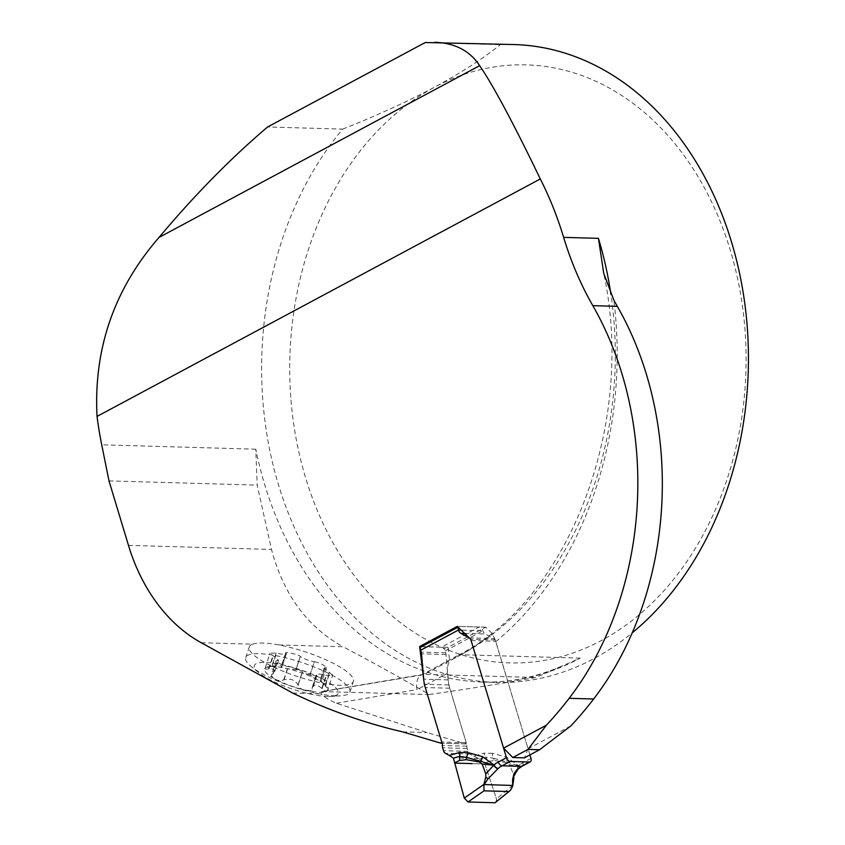 <?xml version="1.0" encoding="UTF-8"?>
<svg xmlns="http://www.w3.org/2000/svg" width="845" height="845" viewBox="0 0 845 845"><rect width="100%" height="100%" fill="white"/><g stroke="black" fill="none" stroke-linecap="round" stroke-linejoin="round"><path stroke-width="0.63" stroke-dasharray="4.22 3.17" d="M201.226 642.728L252.581 644.186A54.84 12.939 18.3 0 0 249.254 646.985A54.84 12.939 18.3 0 0 280.413 670.138A54.84 12.939 18.3 0 0 339.69 685.274A54.84 12.939 18.3 0 0 353.4 681.366A54.84 12.939 18.3 0 0 330.881 662.121A54.84 12.939 18.3 0 0 278.808 644.936L343.007 646.752C373.363 662.712 402.125 678.63 429.292 694.527L321.744 691.559L423.197 674.416M570.871 725.897L528.072 748.828L495.276 639.94L492.139 633.401A322.568 246.011 91.6 0 1 455.518 657.78L449.677 660.906L448.875 662.269L447.375 667.349L447.364 673.349L448.801 684.946L466.229 742.67L465.373 743.864L427.105 732.573L336.416 703.22C329.233 700.146 324.153 697.019 321.195 693.851L321.744 691.559M429.292 694.527C467.887 688.939 503.366 683.278 535.751 677.521L580.24 658.118A319.072 243.339 91.6 0 1 482.104 682.031L495.962 682.422A319.072 243.339 -88.4 0 1 276.072 476.453A319.072 243.339 -88.4 0 1 342.69 129.116L267.59 126.982M495.962 682.422A319.072 243.339 -88.4 0 0 632.218 632.852M514.098 44.542A319.072 243.339 -88.4 0 0 500.346 44.658L425.246 42.525M342.69 129.116C376.553 115.68 407.121 101.727 434.414 87.257A299.13 228.139 91.6 0 1 743.6 403.625A299.13 228.139 91.6 0 1 375.75 600.668A299.13 228.139 91.6 0 1 434.414 87.257C461.222 72.723 483.203 58.527 500.346 44.658M561.27 666.314C535.36 677.532 508.965 682.771 482.104 682.031A319.072 243.339 91.6 0 1 255.792 449.191L257.197 485.104L271.498 549.44C283.529 594.595 307.369 627.032 343.007 646.752M580.24 658.118L460.979 654.727L424.359 674.352L535.751 677.521M109.005 480.889L257.197 485.104M322.864 691.495L421.201 675.081C417.303 677.627 415.898 682.475 417.007 689.615L447.364 673.349M528.072 748.828L524.418 757.859M492.139 633.401L485.643 627.17L447.998 647.344L449.677 660.906M448.801 684.946L424.454 684.26M466.229 742.67L441.734 741.973M447.998 647.344L421.782 646.594M485.643 627.17L457.282 626.367M495.276 639.94L470.707 639.242M465.373 743.864L442.104 743.209M252.581 644.186C257.693 642.401 266.439 642.644 278.808 644.936M314.583 661.73C319.558 662.765 323.519 664.709 326.476 667.561L324.121 668.11L332.708 675.166L326.117 675.271C321.301 673.951 318.026 673.74 316.283 674.648L316.907 675.609C316.875 676.866 301.728 672.99 302.457 671.912L302.341 671.775C298.422 669.43 293.764 667.708 288.346 666.62L288.082 666.61C283.107 665.575 279.135 663.631 276.178 660.779L278.544 660.241L269.946 653.174L276.537 653.069C281.353 654.389 284.638 654.6 286.381 653.692L285.747 652.731C285.79 651.474 300.936 655.35 300.197 656.428L300.313 656.565C304.232 658.91 308.9 660.632 314.319 661.719L310.178 675.06L317.91 680.024C321.089 681.989 322.103 682.316 320.963 680.996L325.357 667.666M326.476 667.561L321.734 681.947L320.213 679.94L326.138 685.76A33.43 7.89 18.3 0 0 317.91 680.024A33.43 7.89 18.3 0 0 286.856 668.575C282.663 667.825 280.973 667.149 281.776 666.547L282.05 665.881L279.653 665.406L271.763 666.261L276.167 652.931M325.114 667.666L320.783 680.785L325.029 685.675L329.37 672.546M273.78 665.944L268.541 666.747A33.43 7.89 18.3 0 1 286.856 668.575L295.803 669.758L300.197 656.428L295.982 669.684C300.725 669.42 305.394 671.141 309.978 674.849L310.178 675.06M271.763 666.261L265.245 667.951C263.999 668.913 265.098 669.261 268.52 668.986L271.773 668.849L274.245 669.948L274.636 672.071L271.773 674.648L271.467 675.979L274.688 678.788C277.551 680.753 280.551 681.133 283.677 679.929L284.015 679.739C290.342 678.155 295.011 679.876 298.01 684.904L298.063 685.242C299.13 687.988 301.686 689.657 305.742 690.249L311.129 690.576L312.259 689.7L312.048 688.115C313.548 684.123 316.791 684.218 321.787 688.39L322.093 688.738C324.807 691.273 326.561 691.981 327.353 690.861C328.43 690.418 327.754 688.802 325.336 686.013L325.029 685.675M325.336 686.013L329.73 672.683M316.379 674.997L312.048 688.115L316.283 674.648M322.093 688.738L326.497 675.409M268.541 666.747A33.43 7.89 18.3 0 0 265.245 667.951A33.43 7.89 18.3 0 0 274.688 678.788A33.43 7.89 18.3 0 0 305.742 690.249A33.43 7.89 18.3 0 0 327.353 690.861L332.708 675.166M312.09 688.453L316.484 675.123M298.063 685.242L302.457 671.912L298.063 685.242M283.677 679.929L288.082 666.61M272.893 674.004L277.297 660.674M268.52 668.986L272.924 655.657M265.245 667.951L269.946 653.174M285.747 652.731L281.1 666.832L281.776 666.547L286.17 653.217M336.173 695.91A54.84 12.939 18.3 0 0 340.165 695.879A54.84 12.939 18.3 0 0 349.893 692.002A54.84 12.939 18.3 0 0 301.876 662.522A54.84 12.939 18.3 0 0 245.747 657.611A54.84 12.939 18.3 0 0 251.25 666.536A54.84 12.939 18.3 0 0 336.173 695.91M327.173 696.396A44.151 10.415 18.3 0 0 330.384 696.375A44.151 10.415 18.3 0 0 325.99 680.859A44.151 10.415 18.3 0 0 271.583 662.902A44.151 10.415 18.3 0 0 258.813 672.747A44.151 10.415 18.3 0 0 327.173 696.396M327.353 690.861A33.43 7.89 18.3 0 0 326.138 685.76M529.921 754.912L495.603 641.249A4.985 3.802 -88.4 0 0 493.575 638.545L485.315 633.993A5.978 4.563 91.6 0 1 482.886 630.75A3.993 2.366 61.8 0 0 479.199 626.99L441.428 647.217L422.099 646.668A3.993 2.366 61.8 0 0 421.328 646.847M530.966 758.398L520.013 764.271M520.076 764.493A33.906 25.857 -88.4 0 0 518.524 765.707L506.989 757.352L492.593 753.328A7.975 5.07 105.6 0 0 492.815 758.049L507.211 762.084A7.975 5.07 -74.4 0 1 506.989 757.352M473.77 756.138L479.337 758.873L485.463 757.109A7.975 5.017 -106.1 0 1 484.132 753.159L473.77 756.138L470.01 754.067A4.985 3.802 91.6 0 1 467.982 751.363L467.116 748.48A4.985 3.802 91.6 0 1 466.862 746.219A4.985 3.802 -88.4 0 0 466.62 743.959L449.793 688.242A33.103 25.244 91.6 0 1 448.209 679.887L446.012 654.537A6.781 5.165 -88.4 0 0 445.685 652.826L445.125 650.977A3.993 2.366 61.8 0 0 441.428 647.217M422.099 646.668L459.86 626.441L479.199 626.99M459.86 626.441A3.993 2.366 61.8 0 0 459.088 626.61A3.993 2.366 61.8 0 0 458.381 627.423M512.873 785.237L496.49 798.979L496.089 802.412M479.337 758.873L484.734 763.574L496.49 798.979M488.97 761.282L494.874 760.5L492.815 758.049L485.463 757.109L488.97 761.282L484.734 763.574M494.874 760.5L506.63 762.739L509.472 764.778L518.302 765.897L513.644 774.654L509.472 764.778M518.524 768.675A3.993 2.134 -130.2 0 0 518.524 765.707L518.355 765.813A3.993 2.197 -131.7 0 1 518.439 768.739M506.63 762.739L507.211 762.084L518.355 765.813M518.302 765.897A3.993 2.165 -131.6 0 1 518.344 768.823M513.644 774.654L513.897 778.065M496.68 801.409L496.49 798.979L484.872 763.975L472.249 763.616M292.655 693.037L321.195 693.851M602.506 268.087C638.123 420.535 569.741 599.792 457.905 655.424A15.949 9.453 61.8 0 1 460.979 654.727A319.072 243.339 -88.4 0 0 610.893 294.229M255.792 449.191L101.717 444.819M495.751 641.746A335.021 255.507 -88.4 0 0 613.819 300.081M128.472 545.374L271.498 549.44M336.416 703.22L417.007 689.615M420.968 675.208L457.905 655.424A15.949 9.453 61.8 0 0 455.518 657.78M402.611 731.876L427.105 732.573M295.982 669.684L300.313 656.565M309.978 674.849L314.319 661.719M321.787 688.39L326.117 675.271M298.01 684.904L302.341 671.775M284.015 679.739L288.346 666.62M273.22 673.803L277.551 660.674M268.963 668.913L273.294 655.794M272.206 666.187L276.537 653.069M281.945 666.473L286.275 653.343M492.593 753.328L484.132 753.159M445.125 650.977L482.886 630.75L461.212 630.138M522.844 762.75A3.993 2.366 -118.2 0 1 522.147 766.193M484.872 763.975L454.779 763.119M478.555 758.493L453.015 757.775M470.01 754.067L445.505 753.37M467.982 751.363L443.488 750.666M467.116 748.48L442.622 747.783M466.862 746.219L442.368 745.522M466.62 743.959L442.125 743.262M449.793 688.242L425.299 687.545M448.209 679.887L423.704 679.19M446.012 654.537L421.507 653.84M445.685 652.826L421.19 652.129M471.098 640.552L495.603 641.249M469.26 637.859L493.575 638.545M464.623 633.412L485.315 633.993M324.121 668.11L320.213 679.94M316.907 675.609L312.259 689.7M278.544 660.241L274.636 672.071M276.178 660.779L271.435 675.166M286.381 653.692L282.241 666.219M349.893 692.002L353.4 681.366M245.747 657.611L249.254 646.985M330.384 696.375L340.165 695.879M258.813 672.747L251.25 666.536M459.088 626.61L458.085 627.148"/><path stroke-width="1.27" d="M292.655 693.037L201.226 642.728A179.478 136.879 -88.4 0 1 128.472 545.374L109.005 480.889L101.717 444.819A319.072 243.339 91.6 0 1 97.038 416.416L540.304 178.96A319.072 243.339 91.6 0 1 563.626 237.36A299.13 228.139 91.6 0 0 592.82 305.658L617.315 306.355A299.13 228.139 91.6 0 1 593.655 699.005A403.825 307.981 -88.4 0 1 570.871 725.897L539.585 749.737L527.988 749.409L546.377 725.2L503.578 748.131L470.707 639.242L457.282 626.367L419.638 646.531L424.306 684.26L441.734 741.973L440.879 743.167L402.611 731.876C364.903 723.077 328.251 710.138 292.655 693.037M592.82 305.658A299.13 228.139 -88.4 0 1 569.16 698.308A403.825 307.981 91.6 0 1 546.377 725.2M632.218 632.852A319.072 243.339 -88.4 0 0 740.495 277.825A319.072 243.339 -88.4 0 0 514.098 44.542L425.246 42.525L267.59 126.982C230.674 158.342 194.498 195.153 159.04 237.413C114.223 288.969 93.552 348.636 97.038 416.416M540.304 178.96C513.401 123.169 493.184 85.398 479.654 65.667C469.852 50.753 454.842 42.958 434.636 42.282M610.893 294.229A319.072 243.339 -88.4 0 0 598.44 238.343L603.731 273.358L613.819 300.081A299.13 228.139 -88.4 0 0 617.315 306.355M527.988 749.409L512.809 757.532L524.418 757.859L539.585 749.737M512.809 757.532L503.578 748.131M421.782 646.594L419.638 646.531M442.104 743.209L440.879 743.167M530.269 761.841L522.147 766.193A3.993 2.366 -118.2 0 1 521.376 766.362L529.498 762.01A3.993 2.366 61.8 0 0 530.269 761.841A3.993 2.366 61.8 0 0 530.417 761.757L530.871 761.25A3.993 2.366 61.8 0 0 530.966 758.398L529.921 754.912M458.381 627.423A3.993 2.366 61.8 0 0 458.391 630.053A5.978 4.563 -88.4 0 0 460.821 633.306L469.081 637.848A4.985 3.802 91.6 0 1 471.098 640.552L506.472 757.701A3.993 2.366 61.8 0 0 508.299 760.606L509.165 761.197M458.085 627.148L421.328 646.847A3.993 2.366 61.8 0 0 420.63 650.28L421.19 652.129A6.781 5.165 91.6 0 1 421.507 653.84L423.704 679.19A33.103 25.244 -88.4 0 0 425.299 687.545L442.125 743.262A4.985 3.802 91.6 0 1 442.368 745.522A4.985 3.802 -88.4 0 0 442.622 747.783L443.488 750.666A4.985 3.802 -88.4 0 0 445.505 753.37L449.276 755.441L459.638 752.462A7.975 5.017 -106.1 0 1 459.543 756.381L453.427 758.145L449.276 755.441M482.495 756.655A7.975 5.07 -74.4 0 1 480.636 761.324L466.239 757.3A7.975 5.07 105.6 0 0 468.098 752.631L482.495 756.655L494.029 765.01A33.906 25.857 91.6 0 1 495.592 763.785M495.519 763.574L506.472 757.701M522.147 766.193L518.323 768.844C514.362 774.865 512.883 777.907 513.908 777.991A3.993 2.387 -175.3 0 0 513.908 777.822L512.672 786.125L510.602 790.107L495.085 802.75L468.003 801.979L464.264 798.06L453.427 758.145M509.841 790.878L495.085 802.75M508.458 791.522L484.037 790.835L468.003 801.979L495.085 802.75L496.68 801.409M484.037 790.835L483.889 784.413L464.264 798.06M454.663 762.718L459.617 760.447L459.543 756.381L466.239 757.3L466.282 759.687L459.617 760.447M482.125 764.007L485.801 773.862L493.797 765.2L482.125 764.007L479.168 761.958L466.282 759.687M508.848 761.26L509.07 761.144A3.993 2.366 61.8 0 0 510.158 761.461L502.046 765.813A3.993 2.366 -118.2 0 1 500.948 765.496L500.177 764.957A3.993 2.366 -118.2 0 1 498.349 762.053M529.498 762.01L510.158 761.461M512.672 786.125L512.566 779.597L514.013 773.555L517.562 768.971A29.913 22.815 91.6 0 1 521.376 766.362L502.046 765.813A29.913 22.815 -88.4 0 0 498.223 768.422L487.987 778.9L483.657 785.301M518.323 768.844A3.993 2.165 -131.6 0 1 517.33 769.182L517.362 769.151A3.993 2.197 -131.7 0 0 518.397 768.781A3.993 2.197 -131.7 0 0 518.439 768.739M497.98 768.633A3.993 2.049 -130.4 0 1 493.797 765.2L480.636 761.324L479.168 761.958M498.022 768.591A3.993 2.028 -130.1 0 1 493.85 765.116L494.029 765.01A3.993 2.134 -130.2 0 0 498.223 768.422M518.524 768.675A3.993 2.134 -130.2 0 1 517.562 768.971M513.897 778.065L513.908 777.991A3.993 2.387 -175.3 0 1 512.566 779.597M512.852 785.375A3.993 1.796 178.1 0 1 512.683 785.459L483.858 784.551M487.987 778.9L485.79 777.03L485.801 773.862M483.889 784.413L485.79 777.03M472.249 763.616L454.779 763.119L464.264 798.06L468.003 801.979M598.44 238.343L563.626 237.36M569.16 698.308L593.655 699.005M479.654 65.667L159.04 237.413M461.212 630.138L458.391 630.053L420.63 650.28M459.638 752.462L468.098 752.631M508.901 761.239L508.299 760.606M460.821 633.306L464.623 633.412"/></g></svg>
